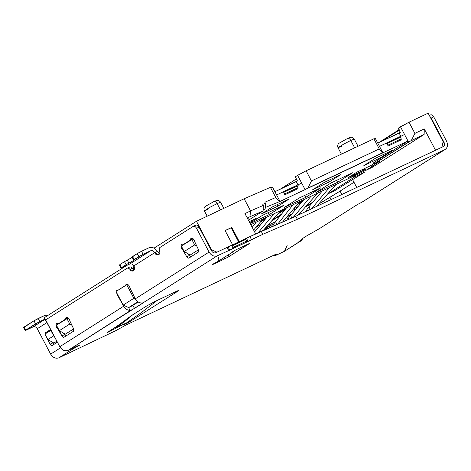 <?xml version="1.0" encoding="UTF-8"?>
<svg xmlns="http://www.w3.org/2000/svg" width="471" height="471" viewBox="0 0 471 471"><rect width="100%" height="100%" fill="white"/><g stroke="black" fill="none" stroke-linecap="round" stroke-linejoin="round"><path stroke-width="0.71" d="M232.009 245.144L216.931 252.173L232.592 244.779L225.097 230.56L231.779 227.405L239.274 241.623L238.691 241.988L255.647 233.887L239.274 241.623L231.779 227.405L231.196 227.776L238.691 241.988L231.196 227.776L231.779 227.405L225.097 230.56L232.592 244.779L232.009 245.144M137.844 301.758L128.665 307.575L130.803 306.562L128.665 307.575L123.178 305.09L116.007 291.484L126.693 284.714L133.87 298.314L135.401 299.008L133.87 298.314L126.693 284.714L127.541 284.313L116.007 291.484L123.178 305.09L133.87 298.314L123.178 305.09L128.665 307.575L137.844 301.758M280.033 201.423L265.226 207.54L280.033 201.423L305.096 189.589L280.033 201.423L276.618 194.947L282.712 192.068L276.618 194.947L280.033 201.423M286.904 220.104L282.618 221.953L286.904 220.104M286.78 216.996L291.278 214.629L286.78 216.996M291.714 214.111L287.551 216.077L291.714 214.111M275.494 221.776L267.593 225.503L275.494 221.776M254.952 231.473L254.493 231.691L254.952 231.473M250.808 224.702L363.747 171.367L366.167 169.837L363.747 171.367L364.283 172.386L354.71 176.908L327.987 193.84L334.922 190.567L364.283 172.386L334.922 190.567L327.987 193.84L354.71 176.908L354.174 175.889L250.808 224.702M365.784 169.113L347.786 177.908L356.706 172.251L370.842 165.574L373.768 163.72L370.842 165.574L371.378 166.593L380.315 160.929L371.378 166.593L373.415 165.627L366.32 170.125L365.784 169.113L366.32 170.125L372.302 167.305L366.32 170.125L373.415 165.627L371.378 166.593L370.842 165.574L356.706 172.251L347.786 177.908L363.959 170.266L363.353 169.113L363.959 170.266L365.784 169.113M373.362 162.942L407.98 141L305.096 189.589L297.601 175.371L306.103 170.796L311.455 180.952L379.249 148.936L373.892 138.78L306.103 170.796L373.892 138.78L375.422 138.627L379.502 146.363L385.879 143.349L379.502 146.363L382.917 152.84L407.98 141L400.485 126.787L408.987 122.213L428.133 113.17L408.987 122.213L414.874 133.381L424.3 128.93L435.54 150.249L441.922 147.235L443.123 141.594L428.133 113.17L443.123 141.594L441.922 147.235L435.54 150.249L424.3 128.93L424.118 134.465L408.516 142.018L373.897 163.961L380.315 160.929L373.897 163.961L373.362 162.942L373.897 163.961L411.348 140.493L414.874 133.381L408.987 122.213L398.166 128.259L400.485 126.787L404.565 134.523L399.655 136.843L404.565 134.523L408.516 142.018L407.98 141L373.362 162.942M363.859 165.592L375.475 158.227L392.184 150.337L380.568 157.703L363.859 165.592L380.568 157.703L379.779 156.201L380.568 157.703L392.184 150.337L375.475 158.227L363.859 165.592M329.2 181.959L312.491 189.848L324.107 182.489L340.821 174.594L329.2 181.959L328.411 180.458L329.2 181.959L340.821 174.594L324.107 182.489L312.491 189.848L329.2 181.959M260.975 214.175L272.591 206.816L289.3 198.921L277.684 206.286L260.975 214.175L277.684 206.286L276.889 204.785L277.684 206.286L289.3 198.921L272.591 206.816L260.975 214.175M315.882 192.562L330.983 182.995L352.708 172.733L337.607 182.306L315.882 192.562L337.607 182.306L336.577 180.352L337.607 182.306L352.708 172.733L330.983 182.995L315.882 192.562M284.131 207.558L299.238 197.985L320.957 187.729L305.856 197.302L284.131 207.558L305.856 197.302L304.825 195.347L305.856 197.302L320.957 187.729L299.238 197.985L284.131 207.558M249.183 221.623L256.607 218.114L249.659 222.524L256.607 218.114L249.183 221.623M284.231 205.073L269.129 214.646L250.213 223.578L269.129 214.646L284.231 205.073L262.506 215.329L284.231 205.073M250.036 223.236L262.506 215.329L250.036 223.236M272.25 224.59L263.772 229.819L272.25 224.59L265.626 227.723L272.25 224.59M262.824 204.355L263.36 205.374L263.095 210.961L248.452 220.24L263.095 210.961L247.246 217.943L263.095 210.961L263.36 205.374L262.824 204.355L265.432 203.225L264.896 202.206L275.782 197.484L270.431 187.334L244.149 198.738L250.572 210.92L263.36 205.374L250.572 210.92L244.149 198.738L270.431 187.334L272.538 187.211L276.618 194.947L272.538 187.211L270.431 187.334L275.782 197.484L279.203 201.47L275.782 197.484L264.896 202.206L265.432 203.225L265.167 208.812L263.154 209.683L265.167 208.812L263.136 210.101L265.167 208.812L265.432 203.225L262.824 204.355M372.302 167.305L424.118 134.465L372.302 167.305M286.721 217.066L287.969 219.427L286.721 217.066M247.616 218.65L248.188 218.379L247.616 218.65M274.917 191.721L297.419 180.905L296.259 181.641L298.196 185.321L296.259 181.641L274.917 191.721M377.801 143.137L400.303 132.322L399.143 133.058L401.08 136.731L399.143 133.058L377.801 143.137M305.608 206.916L310.583 204.114L305.608 206.916M280.045 189.301L296.383 178.945L280.045 189.301M295.282 176.843L297.601 175.371L295.282 176.843L297.419 180.905L295.282 176.843M381.363 141.453L399.173 130.167L381.363 141.453M44.268 317.719L126.746 265.444L44.268 317.719L59.44 346.032L44.268 317.719M154.058 248.129L196.46 221.258L244.149 198.738L196.46 221.258L154.058 248.129M56.685 341.269L53.871 343.047L47.854 339.55L44.963 334.069L50.768 330.389L53.918 336.017L50.909 330.318L44.963 334.069L47.854 339.55L53.659 335.87L47.854 339.55L53.871 343.047L56.685 341.269M211.073 249.924L211.45 249.689L196.46 221.258L211.45 249.689L216.931 252.173L211.45 249.689L211.073 249.924M73.635 328.905L65.339 334.163L59.317 330.666L56.426 325.184L66.882 318.555L69.773 324.036L71.674 325.143L69.773 324.036L66.882 318.555L68.236 317.919L56.426 325.184L59.317 330.666L69.773 324.036L59.317 330.666L65.339 334.163L73.635 328.905M198.526 249.748L190.231 255.011L184.208 251.508L181.317 246.027L191.774 239.403L194.664 244.885L196.566 245.986L194.664 244.885L191.774 239.403L193.128 238.762L181.317 246.027L184.208 251.508L194.664 244.885L184.208 251.508L190.231 255.011L198.526 249.748M290.177 215.188L290.419 215.647L290.177 215.188M398.166 128.259L400.303 132.322L398.166 128.259M255.647 233.887L244.944 213.581L250.572 210.92L249.942 216.666L250.572 210.92L244.944 213.581L255.647 233.887M356.735 187.464L352.649 179.716L356.735 187.464M296.483 185.562L301.681 183.107L296.483 185.562M289.641 216.548L289.494 216.266L290.495 215.795L289.494 216.266L289.641 216.548M283.13 221.341L283.289 221.641L283.13 221.341M294.216 208.606L295.04 210.166L294.216 208.606M311.843 203.36L310.583 204.114L311.843 203.36M373.892 138.78L379.249 148.936L382.405 152.892L382.917 152.84L375.422 138.627L373.892 138.78M305.096 189.589L307.928 188.064L311.455 180.952L306.103 170.796L297.601 175.371L305.096 189.589M305.726 206.598L313.003 201.982L305.726 206.598M350.789 140.464L343.6 144.155L338.001 147.7L343.6 144.155L350.789 140.464L354.687 147.853L350.789 140.464L354.28 139.122L350.789 140.464C349.712 138.698 348.593 138.05 347.439 138.521L347.439 138.521C348.593 138.05 349.712 138.698 350.789 140.464M217.125 203.584L209.936 207.281L204.337 210.82L209.936 207.281L217.125 203.584L220.463 209.925L217.125 203.584L220.611 202.242L217.125 203.584C216.042 201.818 214.929 201.17 213.775 201.641L213.775 201.641C214.929 201.17 216.042 201.818 217.125 203.584M207.829 209.477L204.337 210.82L207.175 216.201M341.493 146.357L338.001 147.7L341.393 154.129M354.71 176.908L364.283 172.386L363.747 171.367L354.174 175.889L354.71 176.908M268.099 212.692L269.129 214.646L268.099 212.692M264.496 228.994L264.702 229.377L264.496 228.994M382.405 152.892L379.249 148.936L311.455 180.952L307.928 188.064L382.405 152.892M414.874 133.381L411.348 140.493L424.118 134.465L424.3 128.93L414.874 133.381M225.132 230.637L231.196 227.776L225.132 230.637M253.633 230.06L262.953 218.968L253.633 230.06M256.295 222.112L252.179 227.31L256.295 222.112M399.596 136.814L400.379 137.267L401.239 138.892L401.204 139.858L387.839 146.175L387.868 145.203L401.239 138.892L400.379 137.267L387.015 143.578L387.868 145.203L387.015 143.578L385.879 143.349L399.596 136.814L386.232 143.125L387.015 143.578L400.379 137.267L399.596 136.814M296.43 185.533L297.213 185.986L298.066 187.611L298.037 188.577L284.667 194.894L284.702 193.922L298.066 187.611L297.213 185.986L283.842 192.298L284.702 193.922L283.842 192.298L282.712 192.068L296.43 185.533L283.065 191.844L283.842 192.298L297.213 185.986L296.43 185.533M387.868 145.203L387.839 146.175L401.204 139.858L401.239 138.892L387.868 145.203M284.702 193.922L284.667 194.894L298.037 188.577L298.066 187.611L284.702 193.922M298.178 215.117L317.642 193.139L298.178 215.117M310.978 196.289L293.221 217.361L310.978 196.289M288.947 217.349L303.925 199.616L290.56 215.482L291.861 217.949L290.56 215.482L288.947 217.349L288.099 219.245L288.947 217.349M288.028 219.616L288.099 219.245L288.028 219.616M285.385 209.271L277.607 214.199L285.385 209.271M255.724 227.564L261.128 224.143L255.724 227.564M278.614 213.063L286.18 208.264L278.614 213.063M293.521 208.977L298.137 206.492L293.521 208.977M353.998 182.265L340.08 191.091L341.869 194.488L340.08 191.091L353.998 182.265M318.573 204.161L340.08 191.091L329.953 197.32L331.131 199.557L329.953 197.32L318.573 204.161M329.359 187.611L311.466 208.841L329.359 187.611M316.559 206.439L336.023 184.461L316.559 206.439M307.327 208.665L322.311 190.938L307.327 208.665L306.48 210.561L307.327 208.665M306.35 211.261L306.48 210.561L306.35 211.261M301.199 213.693L299.262 214.058L301.199 213.693M302.382 201.453L296.954 204.891L302.382 201.453M280.698 215.194L271.637 220.94L280.698 215.194M272.615 219.833L281.47 214.223L272.615 219.833M297.831 203.849L303.259 200.41L297.831 203.849M310.577 209.901L308.941 206.804L310.577 209.901M282.6 221.976L299.715 201.606L282.6 221.976M293.056 204.75L277.778 224.066L293.056 204.75M273.527 224.184L286.515 207.841L275.553 221.7L277.189 224.808L275.553 221.7L273.527 224.184L272.733 226.015L273.527 224.184M265.609 218.827L260.186 222.265L265.609 218.827M261.058 221.223L266.486 217.779L261.058 221.223M263.295 230.354L280.881 210.502L263.295 230.354M274.222 213.646L258.161 232.703L274.222 213.646M254.599 231.891L267.163 216.978L254.599 231.891M142.695 302.906L141.671 302.994C139.01 302.924 136.884 301.534 135.301 298.832C136.884 301.534 139.01 302.924 141.671 302.994L143.084 302.835L217.302 255.8C214.075 256.842 211.332 255.6 209.077 252.073C211.332 255.6 214.075 256.842 217.302 255.8L229.771 250.101L217.302 255.8L68.012 350.418C64.786 351.454 62.042 350.218 59.788 346.691L45.658 319.886L127.093 268.27C127.988 267.834 128.942 268.223 129.961 269.441L132.463 268.252L134.341 269.789L132.463 268.252C131.45 267.039 130.496 266.651 129.602 267.086C130.496 266.651 131.45 267.039 132.463 268.252L129.961 269.441L133.375 270.99L133.829 265.903C132.698 264.143 131.332 263.519 129.713 264.037L150.626 250.784C152.239 250.266 153.611 250.884 154.741 252.65L157.249 251.467L159.628 253.757L157.249 251.467L154.741 252.65L158.662 254.964L159.469 250.737C159.01 249.165 159.18 248.064 159.975 247.434L193.198 226.374C194.352 225.903 195.471 226.551 196.548 228.317L199.056 227.134L211.585 250.89L199.056 227.134C197.979 225.368 196.86 224.72 195.706 225.191C196.86 224.72 197.979 225.368 199.056 227.134L196.548 228.317L209.077 252.073L135.301 298.832L130.061 288.152C129.26 285.261 127.947 283.989 126.11 284.343L125.416 285.455L126.11 284.343C127.947 283.989 129.26 285.261 130.061 288.152L135.301 298.832L209.077 252.073L196.548 228.317C195.471 226.551 194.352 225.903 193.198 226.374L159.975 247.434C159.18 248.064 159.01 249.165 159.469 250.737C161.547 254.664 156.278 256.801 154.741 252.65L133.829 265.903C136.343 269.43 132.027 273.38 129.961 269.441C128.942 268.223 127.988 267.834 127.093 268.27L45.658 319.886L59.788 346.691L123.685 306.197L117.862 295.882L118.233 295.706L117.862 295.882L116.078 291.62L117.862 295.882L123.685 306.197L59.788 346.691C62.042 350.218 64.786 351.454 68.012 350.418L78.039 345.685C79.752 344.854 80.088 344.819 79.057 345.579L73.394 348.628L58.869 357.83L115.754 330.689L125.998 325.008L273.881 255.17C276.683 253.881 277.195 253.828 275.411 255.011C273.627 256.195 274.134 256.142 276.936 254.852L284.455 251.302L300.068 241.299C298.667 241.947 298.414 241.97 299.309 241.382L301.004 240.245L302.235 238.715L307.08 235.641L318.885 228.971L357.301 204.626L362.311 201.959L444.783 149.69L297.401 219.292L262.8 234.311L248.117 241.435L246.51 238.391L245.291 238.844L246.892 241.894L248.117 241.435L229.771 250.101L228.164 247.051L227.087 247.375L228.553 250.572M117.091 290.101L116.107 291.419L116.82 290.23L118.121 290.148L117.091 290.101M58.551 323.836L58.604 323.377L58.551 323.836M59.264 323.183L56.803 323.389C55.613 324.961 55.955 326.845 57.845 329.041L58.339 328.805L57.845 329.041C55.955 326.845 55.613 324.961 56.803 323.389L59.264 323.183L64.704 319.738L65.398 318.62L67.906 317.436L67.206 318.555L67.906 317.436L65.398 318.62L66.093 317.501L64.704 319.738L65.946 319.15L60.441 322.635M190.985 238.35L190.29 239.462L192.798 238.279L192.097 239.398L192.798 238.279L190.29 239.462L190.985 238.35C192.822 237.996 194.14 239.268 194.935 242.159L198.356 249.389L198.267 252.156L188.971 258.043C188.206 258.361 187.458 257.925 186.74 256.748L182.736 249.889L183.231 249.654L182.736 249.889C180.846 247.687 180.505 245.803 181.694 244.237C180.505 245.803 180.846 247.687 182.736 249.889L186.74 256.748C187.458 257.925 188.206 258.361 188.971 258.043L198.267 252.156L198.356 249.389L194.935 242.159C194.14 239.268 192.822 237.996 190.985 238.35L191.12 238.273M183.443 244.685L183.496 244.225L183.443 244.685M184.155 244.031L185.397 243.442L184.155 244.031L181.694 244.237L184.155 244.031L189.595 240.581L190.29 239.462L189.595 240.581L185.333 243.483M124.385 324.272C121.424 326.009 128.218 322.8 129.395 321.905L177.608 291.349C179.392 290.165 178.886 290.218 176.083 291.508L155.195 301.369L146.693 305.95L131.474 315.594L116.625 326.462L107.671 332.167C104.715 333.898 111.509 330.689 112.687 329.8L126.752 322.77L141.694 312.361L157.19 300.427L141.694 312.361L126.752 322.77L112.687 329.8C111.509 330.689 104.715 333.898 107.671 332.167L116.625 326.462L131.474 315.594L146.693 305.95L155.195 301.369L176.083 291.508C178.886 290.218 179.392 290.165 177.608 291.349L129.395 321.905C128.218 322.8 121.424 326.009 124.385 324.272L123.838 324.702M218.314 257.272C219.18 259.309 218.856 260.81 217.355 261.782C215 262.794 210.272 265.791 213.869 263.99L224.732 258.862L213.869 263.99C210.272 265.791 215 262.794 217.355 261.782L233.622 251.473C230.025 253.268 234.746 250.278 237.107 249.265L247.964 244.137C249.389 243.483 249.642 243.454 248.741 244.055L229.036 256.542L224.732 258.862L224.043 257.56L224.732 258.862L229.036 256.542L228.188 254.935L229.036 256.542L249.294 243.625M362.917 201.612L444.783 149.69C447.603 147.876 448.204 145.056 446.585 141.229L433.738 116.867C432.655 115.095 431.542 114.453 430.388 114.924C431.542 114.453 432.655 115.095 433.738 116.867L446.585 141.229C448.204 145.056 447.603 147.876 444.783 149.69L362.953 201.594M443.176 146.646L295.794 216.242L443.176 146.646C444.589 145.739 444.889 144.326 444.076 142.413C444.889 144.326 444.589 145.739 443.176 146.646L443.417 146.51M444.076 142.413L442.775 143.243L444.076 142.413L431.23 118.05L429.823 116.372L431.23 118.05L444.076 142.413M64.08 337.201C63.314 337.513 62.566 337.083 61.848 335.905L57.845 329.041L59.211 330.454L61.848 335.905C62.566 337.083 63.314 337.513 64.08 337.201L73.376 331.307L63.991 337.248M66.093 317.501C67.93 317.154 69.249 318.42 70.044 321.31L73.464 328.54L73.376 331.307L73.464 328.54L70.044 321.31C69.249 318.42 67.93 317.154 66.093 317.501L66.228 317.425M130.055 310.36C127.394 310.289 125.268 308.899 123.685 306.197C125.268 308.899 127.394 310.289 130.055 310.36L128.559 307.528L130.055 310.36L131.009 310.201L130.055 310.36M287.133 245.562L284.455 251.302L276.936 254.852C274.134 256.142 273.627 256.195 275.411 255.011L275.182 254.581L275.411 255.011C277.195 253.828 276.683 253.881 273.881 255.17L125.998 325.008L115.754 330.689L58.869 357.83L73.394 348.628L70.903 349.052L73.394 348.628L73.076 348.028L73.394 348.628L79.057 345.579C80.088 344.819 79.752 344.854 78.039 345.685L68.012 350.418L131.009 310.201L134.488 308.423L132.881 305.373L138.209 301.999L130.75 306.592L132.881 305.373L134.488 308.423L142.619 303.265L142.448 302.941L142.619 303.265L143.166 302.841M129.914 306.939L130.75 306.592L129.914 306.939M124.515 261.652L119.828 264.625L121.43 267.669L126.122 264.696L124.515 261.652L127.276 260.104C131.621 257.784 133.299 256.719 132.31 256.913L137.255 253.581L149.024 247.74L141.5 251.29L143.107 254.334L133.917 259.963C134.9 259.768 133.228 260.828 128.883 263.148L121.43 267.669C120.541 268.258 120.794 268.235 122.195 267.593L129.713 264.037L122.195 267.593C120.794 268.235 120.541 268.258 121.43 267.669L119.828 264.625L124.515 261.652L126.122 264.696L128.883 263.148L127.276 260.104L124.515 261.652M63.497 333.091L64.356 334.722L65.816 336.1L64.356 334.722L61.848 335.905L64.356 334.722L63.497 333.091M188.388 253.94L189.248 255.565L190.708 256.942L189.248 255.565L186.74 256.748L189.248 255.565L188.388 253.94M127.093 268.27L129.602 267.086M228.694 250.419L227.087 247.375L230.896 245.644L228.164 247.051L229.771 250.101L232.503 248.688L232.804 247.593L231.944 245.968L232.804 247.593L246.657 241.046L245.803 239.427L231.944 245.968L230.896 245.644L246.51 238.391L248.117 241.435L251.52 239.645L249.913 236.595L246.51 238.391L249.913 236.595L251.52 239.645L262.8 234.311L297.401 219.292L444.783 149.69M227.087 247.375L215.694 252.756C214.081 253.274 212.709 252.656 211.585 250.89C212.709 252.656 214.081 253.274 215.694 252.756L227.087 247.375M79.782 345.007L78.039 345.685M33.147 326.862L26.464 330.018L33.147 326.862L45.098 319.291L33.147 326.862C34.76 326.344 36.132 326.962 37.262 328.723C36.132 326.962 34.76 326.344 33.147 326.862M58.869 357.83C55.643 358.873 52.899 357.63 50.644 354.11L37.262 328.723L50.644 354.11L60.518 347.845L50.644 354.11C52.899 357.63 55.643 358.873 58.869 357.83M160.994 308.252L161.529 308.075M262.088 260.516L262.624 260.333M273.939 255.141L274.322 255.859L276.501 254.163M433.738 116.867L431.23 118.05L433.738 116.867M295.794 216.242L297.401 219.292L295.794 216.242L261.199 231.267L262.8 234.311L261.199 231.267L249.913 236.595L295.794 216.242M212.562 264.496L213.869 263.99L213.716 263.701L213.869 263.99M248.741 244.055C249.642 243.454 249.389 243.483 247.964 244.137L237.107 249.265C234.746 250.278 230.025 253.268 233.622 251.473L233.469 251.184L233.622 251.473L234.67 250.507L233.875 251.331L217.614 261.64L233.875 251.331M232.309 251.979L233.622 251.473M129.395 321.905L129.019 321.193L129.395 321.905M177.608 291.349L177.384 290.919L177.608 291.349L178.697 290.501M107.671 332.167L107.129 332.591M112.687 329.8L112.363 329.188L112.687 329.8M115.054 328.293L124.22 321.911L123.814 321.175L124.22 321.911L132.651 314.852L124.22 321.911L114.965 328.352L126.752 322.77L115.054 328.293M246.892 241.894L246.657 241.046L232.804 247.593L232.503 248.688L246.892 241.894M245.803 239.427L245.291 238.844L230.896 245.644L231.944 245.968L245.803 239.427M193.198 226.374L195.706 225.191M190.837 239.998L189.595 240.581L190.837 239.998M119.94 264.837L119.281 265.049L120.888 268.093L121.43 267.669M150.626 250.784L143.107 254.334L150.626 250.784L129.713 264.037C131.332 263.519 132.698 264.143 133.829 265.903L154.741 252.65C153.611 250.884 152.239 250.266 150.626 250.784M134.17 259.598L138.857 256.624L137.255 253.581L132.563 256.548L134.17 259.598L132.563 256.548L132.31 256.913C133.299 256.719 131.621 257.784 127.276 260.104L128.883 263.148C133.228 260.828 134.9 259.768 133.917 259.963L134.17 259.598L133.917 259.963L134.394 259.862M157.249 251.467C154.988 247.94 152.251 246.698 149.024 247.74C152.251 246.698 154.988 247.94 157.249 251.467M46.864 322.641L37.262 328.723L46.864 322.641M50.197 329.735L45.546 332.685L50.197 329.735M57.209 342.264L52.293 345.478C51.527 345.791 50.78 345.361 50.061 344.183L45.069 334.269L50.061 344.183L52.569 343L54.03 344.378L52.034 341.981L52.569 343L50.061 344.183C50.78 345.361 51.527 345.791 52.293 345.478L57.209 342.264M45.045 334.016L45.546 332.685L48.054 331.502L47.559 332.42L48.054 331.502L50.662 329.847L45.546 332.685L45.045 334.016M24.209 327.268L33.971 320.792L44.904 315.346L38.222 318.502L39.823 321.552L25.699 330.1C24.81 330.689 25.063 330.66 26.464 330.018C25.063 330.66 24.81 330.689 25.699 330.1L35.578 323.836L33.971 320.792L24.098 327.051L25.699 330.1L24.098 327.051L23.55 327.475L25.157 330.524L25.699 330.1M44.998 319.108L39.823 321.552L44.998 319.108M48.395 315.099L44.904 315.346L48.395 315.099M362.311 201.959L357.301 204.626L318.885 228.971L307.08 235.641L302.235 238.715L301.004 240.245L299.309 241.382C298.414 241.97 298.667 241.947 300.068 241.299L299.909 240.999L300.068 241.299L300.722 240.993L303.171 238.126L301.204 240.728L284.455 251.302L301.204 240.728M299.309 241.382L298.761 241.806M398.972 129.79L397.795 131.038L398.972 129.79M399.196 129.637L378.761 142.631M38.222 318.502L33.971 320.792L35.578 323.836L39.823 321.552L38.222 318.502M141.5 251.29L137.255 253.581L138.857 256.624L143.107 254.334L141.5 251.29M429.322 115.419L430.388 114.924M338.001 147.7C336.918 144.691 339.043 143.084 338.943 143.302L347.574 138.45L350.406 137.344C350.006 137.355 352.443 136.572 354.28 139.122L358.048 146.269M204.337 210.82C203.254 207.811 205.38 206.204 205.279 206.422L213.905 201.57L216.742 200.463C216.342 200.475 218.78 199.698 220.611 202.242L223.825 208.335M133.629 260.021L132.021 256.978"/></g></svg>
